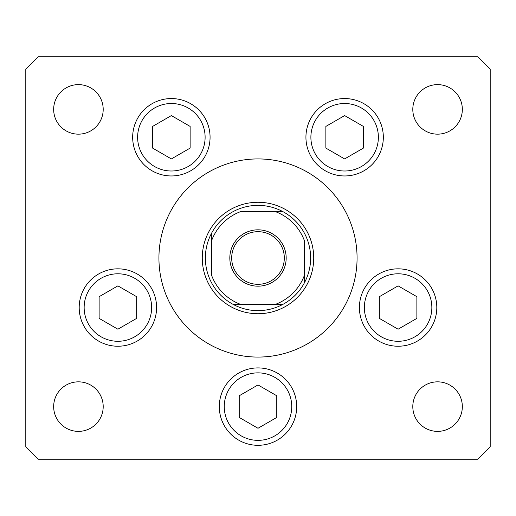<?xml version="1.0" encoding="UTF-8"?>
<svg xmlns="http://www.w3.org/2000/svg" width="516" height="516" viewBox="0 0 516 516"><rect width="100%" height="100%" fill="white"/><g stroke="black" fill="none" stroke-linecap="round" stroke-linejoin="round"><path stroke-width="0.77" d="M338.748 315.405L341.07 311.986M357.072 258A99.072 99.072 0 0 0 258 158.928A99.072 99.072 0 0 0 158.928 258A99.072 99.072 0 0 0 258 357.072A99.072 99.072 0 0 0 357.072 258M132.67 137.256A38.7 38.7 0 0 0 171.37 175.956A38.7 38.7 0 0 0 210.07 137.256A38.7 38.7 0 0 0 171.37 98.556A38.7 38.7 0 0 0 132.67 137.256M305.93 137.256A38.7 38.7 0 0 0 344.63 175.956A38.7 38.7 0 0 0 383.33 137.256A38.7 38.7 0 0 0 344.63 98.556A38.7 38.7 0 0 0 305.93 137.256M359.407 307.536A38.7 38.7 0 0 0 398.107 346.236A38.7 38.7 0 0 0 436.807 307.536A38.7 38.7 0 0 0 398.107 268.836A38.7 38.7 0 0 0 378.757 341.05A38.7 38.7 0 0 0 431.621 326.886A38.7 38.7 0 0 1 378.757 341.05M219.3 406.608A38.7 38.7 0 0 0 258 445.308A38.7 38.7 0 0 0 296.7 406.608A38.7 38.7 0 0 0 258 367.908A38.7 38.7 0 0 0 238.65 440.122M79.193 307.536A38.7 38.7 0 0 0 117.893 346.236A38.7 38.7 0 0 0 156.593 307.536A38.7 38.7 0 0 0 117.893 268.836A38.7 38.7 0 0 0 98.543 341.05A38.7 38.7 0 0 0 151.407 326.886A38.7 38.7 0 0 1 98.543 341.05M462.336 406.608A24.768 24.768 0 0 1 437.568 431.376A24.768 24.768 0 0 1 412.8 406.608A24.768 24.768 0 0 1 437.568 381.84A24.768 24.768 0 0 1 462.336 406.608M103.2 109.392A24.768 24.768 0 0 1 78.432 134.16A24.768 24.768 0 0 1 53.664 109.392A24.768 24.768 0 0 1 78.432 84.624A24.768 24.768 0 0 1 103.2 109.392M412.8 109.392A24.768 24.768 0 0 0 437.568 134.16A24.768 24.768 0 0 0 462.336 109.392A24.768 24.768 0 0 0 437.568 84.624A24.768 24.768 0 0 0 412.8 109.392M53.664 406.608A24.768 24.768 0 0 0 78.432 431.376A24.768 24.768 0 0 0 103.2 406.608A24.768 24.768 0 0 0 78.432 381.84A24.768 24.768 0 0 0 53.664 406.608M25.8 69.144L25.8 446.856L38.184 459.24L477.816 459.24L490.2 446.856L490.2 69.144L477.816 56.76L38.184 56.76L25.8 69.144M286.174 258A28.174 28.174 0 0 1 258 286.174A28.174 28.174 0 0 1 229.826 258A28.174 28.174 0 0 1 258 229.826A28.174 28.174 0 0 1 286.174 258M231.684 258A26.316 26.316 0 0 0 258 284.316A26.316 26.316 0 0 0 284.316 258A26.316 26.316 0 0 0 258 231.684A26.316 26.316 0 0 0 231.684 258M310.632 258A52.632 52.632 0 0 0 211.56 233.232A52.632 52.632 0 0 0 233.232 304.44L282.768 304.44A52.632 52.632 0 0 0 304.44 282.768L304.44 240.759A49.536 49.536 0 0 0 275.241 211.56L240.759 211.56A49.536 49.536 0 0 0 211.56 240.759L211.56 275.241A49.536 49.536 0 0 0 240.759 304.44L233.232 304.44A52.632 52.632 0 0 0 282.768 304.44L275.241 304.44A49.536 49.536 0 0 0 304.44 275.241L304.44 282.768A52.632 52.632 0 0 0 310.632 258M202.272 258A55.728 55.728 0 0 1 258 202.272A55.728 55.728 0 0 1 313.728 258A55.728 55.728 0 0 1 258 313.728A55.728 55.728 0 0 1 202.272 258M211.56 233.232L211.56 240.759L211.56 233.232A52.632 52.632 0 0 1 233.232 211.56A52.632 52.632 0 0 0 211.56 233.232M282.768 211.56L275.241 211.56L282.768 211.56A52.632 52.632 0 0 1 304.44 233.232A52.632 52.632 0 0 0 282.768 211.56M233.232 304.44A52.632 52.632 0 0 1 211.56 282.768A52.632 52.632 0 0 0 233.232 304.44M304.44 282.768A52.632 52.632 0 0 1 282.768 304.44A52.632 52.632 0 0 0 304.44 282.768M152.601 126.42L152.601 148.092L171.37 158.928L190.133 148.092L190.133 126.42L171.37 115.584L152.601 126.42M325.867 126.42L325.867 148.092L344.63 158.928L363.399 148.092L363.399 126.42L344.63 115.584L325.867 126.42M84.379 288.186A38.7 38.7 0 0 1 156.593 307.536A38.7 38.7 0 0 0 137.243 274.022M99.124 296.7L99.124 318.372L117.893 329.208L136.663 318.372L136.663 296.7L117.893 285.864L99.124 296.7M239.23 395.772L239.23 417.444L258 428.28L276.77 417.444L276.77 395.772L258 384.936L239.23 395.772M364.593 288.186A38.7 38.7 0 0 1 436.807 307.536A38.7 38.7 0 0 0 417.457 274.022M379.337 296.7L379.337 318.372L398.107 329.208L416.876 318.372L416.876 296.7L398.107 285.864L379.337 296.7M188.243 108.031A33.746 33.746 0 0 0 142.145 120.383A33.746 33.746 0 0 0 154.497 166.481A33.746 33.746 0 0 0 200.595 154.129A33.746 33.746 0 0 0 188.243 108.031M361.503 108.031A33.746 33.746 0 0 0 315.405 120.383A33.746 33.746 0 0 0 327.757 166.481A33.746 33.746 0 0 0 373.855 154.129A33.746 33.746 0 0 0 361.503 108.031M134.766 278.311A33.746 33.746 0 0 0 88.668 290.663A33.746 33.746 0 0 0 101.02 336.761A33.746 33.746 0 0 0 147.118 324.409A33.746 33.746 0 0 0 134.766 278.311M274.873 377.383A33.746 33.746 0 0 0 228.775 389.735A33.746 33.746 0 0 0 241.127 435.833A33.746 33.746 0 0 0 287.225 423.481A33.746 33.746 0 0 0 274.873 377.383M414.98 278.311A33.746 33.746 0 0 0 368.882 290.663A33.746 33.746 0 0 0 381.234 336.761A33.746 33.746 0 0 0 427.332 324.409A33.746 33.746 0 0 0 414.98 278.311"/></g></svg>
